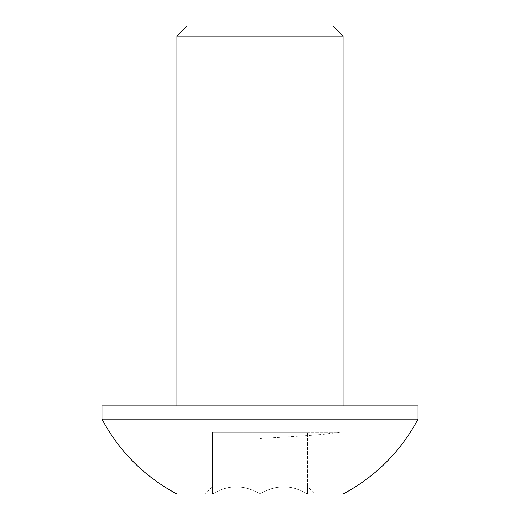 <?xml version="1.0" encoding="UTF-8"?>
<svg xmlns="http://www.w3.org/2000/svg" width="520" height="520" viewBox="0 0 520 520"><rect width="100%" height="100%" fill="white"/><g stroke="black" fill="none" stroke-linecap="round" stroke-linejoin="round"><path stroke-width="0.39" stroke-dasharray="2.6 1.95" d="M332.937 26L187.064 26M176.936 36.127L343.063 36.127M101.972 405.873L418.028 405.873M418.028 419.088L101.972 419.088M307.483 486.655L307.483 494L314.828 494L307.483 494L307.483 486.655L314.828 494L260 494L260 432.309L307.483 432.309L307.483 494L307.483 432.309L212.518 432.309L212.518 494C212.518 484.432 212.518 484.432 212.518 494C212.518 484.432 212.518 484.432 212.518 494L212.518 432.309L339.918 432.309L260 432.309L260 438.516C294.99 436.443 328.666 434.408 339.918 432.309M212.518 486.655L205.172 494L260 494C244.309 484.432 228.482 484.432 212.518 494C228.208 484.432 244.036 484.432 260 494C275.691 484.432 291.519 484.432 307.483 494C291.792 484.432 275.964 484.432 260 494L260 438.516M260 494L181.006 494M260 405.873L176.936 405.873L260 405.873"/><path stroke-width="0.78" d="M176.936 36.127L187.064 26L332.937 26L343.063 36.127L176.936 36.127L176.936 405.873M418.028 405.873L101.972 405.873L101.972 419.088L418.028 419.088L418.028 405.873M260 494L205.172 494M418.028 419.088C400.647 451.601 375.661 476.567 343.063 494L314.828 494M181.006 494L176.936 494C144.339 476.567 119.353 451.601 101.972 419.088M343.063 405.873L343.063 36.127"/></g></svg>
